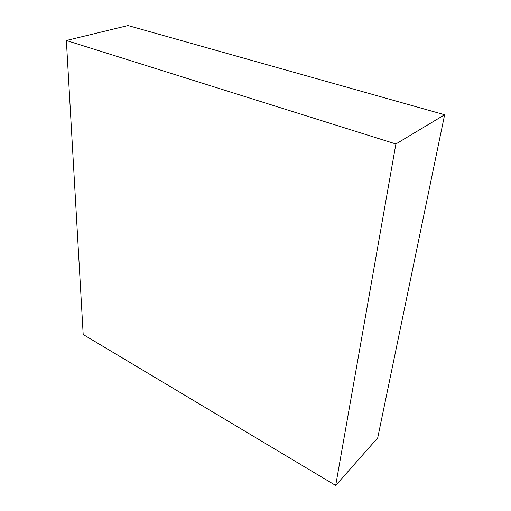 <?xml version="1.0" encoding="UTF-8"?>
<svg xmlns="http://www.w3.org/2000/svg" width="511" height="511" viewBox="0 0 511 511"><rect width="100%" height="100%" fill="white"/><g stroke="black" fill="none" stroke-linecap="round" stroke-linejoin="round"><path stroke-width="0.77" d="M335.682 485.45L83.191 334.513L66.366 40.503L395.884 143.981L335.682 485.45L377.699 437.921L444.634 114.758L395.884 143.981M444.634 114.758L127.993 25.55L66.366 40.503"/></g></svg>
